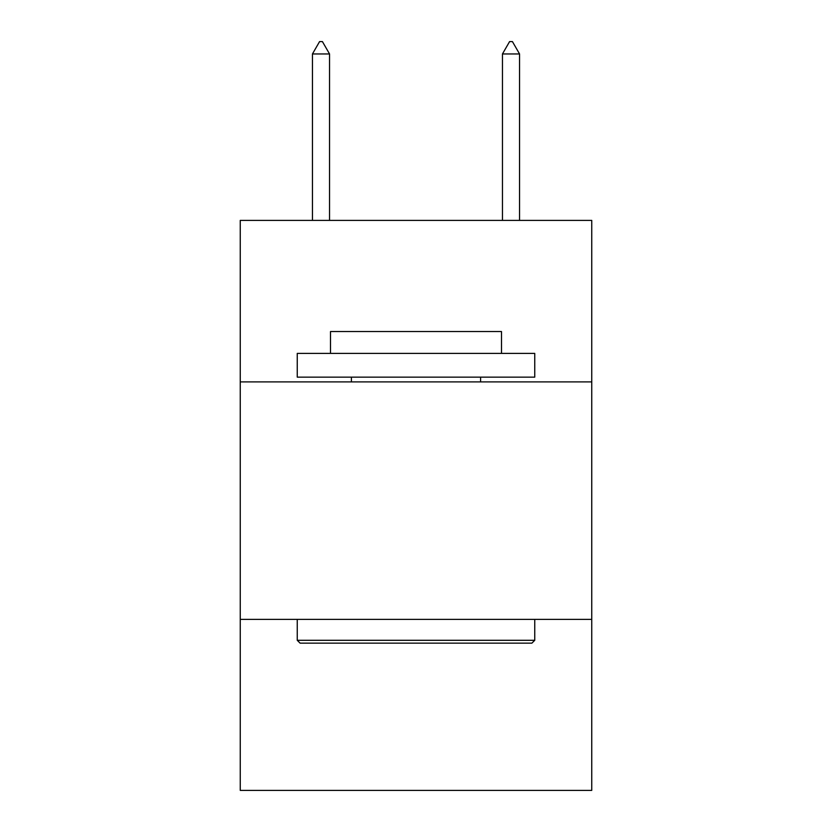 <?xml version="1.0" encoding="UTF-8"?>
<svg xmlns="http://www.w3.org/2000/svg" width="832" height="832" viewBox="0 0 832 832"><rect width="100%" height="100%" fill="white"/><g stroke="black" fill="none" stroke-linecap="round" stroke-linejoin="round"><path stroke-width="1.25" d="M591.75 381.898L591.75 220.397L240.25 220.397L240.25 381.898L591.75 381.898L591.75 790.4L240.25 790.4L240.25 381.898M591.75 619.393L240.25 619.393M300.102 643.146L297.253 640.297L534.747 640.297L531.898 643.146L300.102 643.146M534.747 353.392L534.747 377.146L297.253 377.146L297.253 353.392L534.747 353.392M330.502 353.392L330.502 331.542L501.498 331.542L501.498 353.392M534.747 619.393L534.747 640.297M297.253 619.393L297.253 640.297M480.605 377.146L480.605 381.898M351.395 377.146L351.395 381.898M329.545 53.955L322.421 41.6L319.571 41.6L312.447 53.955L329.545 53.955L329.545 220.397M312.447 53.955L312.447 220.397M509.579 41.6L512.429 41.6L519.553 53.955L502.455 53.955L509.579 41.6M519.553 220.397L519.553 53.955M502.455 220.397L502.455 53.955"/></g></svg>
